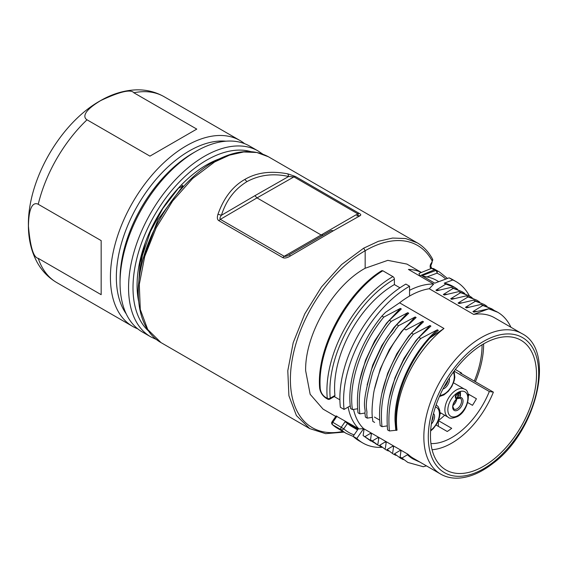 <?xml version="1.0" encoding="UTF-8"?>
<svg xmlns="http://www.w3.org/2000/svg" width="568" height="568" viewBox="0 0 568 568"><rect width="100%" height="100%" fill="white"/><g stroke="black" fill="none" stroke-linecap="round" stroke-linejoin="round"><path stroke-width="0.85" d="M218.936 159.019A98.427 56.828 120 0 0 206.674 164.841L206.674 164.841A98.427 56.828 120 0 0 137.073 285.385A98.427 56.828 120 0 0 138.706 301.729M120.047 282.821A107.324 61.962 120 0 0 142.277 331.953L150.79 336.867A107.324 61.962 -60 0 1 128.56 288.182A107.324 61.962 -60 0 1 128.56 287.735A107.324 61.962 -60 0 1 175.413 179.729A107.324 61.962 -60 0 1 258.113 150.974L249.6 146.061A107.324 61.962 120 0 0 195.939 151.379L192.978 153.083A103.135 59.548 -60 0 1 192.978 153.083L195.939 151.379A107.324 61.962 120 0 0 120.047 282.821L120.047 279.399A103.135 59.548 -60 0 1 192.971 153.09M225.915 141.198A103.135 59.548 120 0 0 189.272 150.946A103.135 59.548 120 0 0 126.061 229.649A103.135 59.548 120 0 0 126.224 313.877M137.676 328.801A107.324 61.962 -60 0 1 132.649 326.394A107.324 61.962 -60 0 1 110.419 277.262A107.324 61.962 -60 0 1 186.311 145.82A107.324 61.962 -60 0 1 239.973 140.502A107.324 61.962 -60 0 1 244.567 143.654M101.168 294.678L101.168 240.612L38.233 204.274C34.825 202.449 28.755 203.493 28.443 226.099C30.246 246.91 33.512 257.659 38.233 258.348L101.168 294.678L101.168 240.612M100.735 100.564L100.628 100.621C81.643 112.045 83.73 117.775 87.01 119.798L149.945 156.129L196.769 129.099L133.835 92.761C130.867 88.977 119.834 91.583 100.735 100.564M149.945 156.129L196.769 129.099M215.485 160.801A95.282 55.011 120 0 0 205.552 165.501M137.087 284.085A95.282 55.011 120 0 0 138.386 297.348M143.207 258.745L157.996 219.617L182.988 185.843L181.398 184.919M213.582 161.852C181.866 179.722 151.727 222.365 142.149 262.792C132.99 298.832 140.353 331.059 161.007 342.603L147.73 329.504L140.296 309.524L139.281 284.461L144.719 256.452L156.143 227.839L172.601 201.058L192.616 178.508L214.633 161.958L229.451 155.156L243.7 151.961L256.835 152.494L268.366 156.732L417.217 242.82M417.196 242.806L405.687 238.546L392.616 238.049L378.437 241.293L363.697 248.159L341.624 264.532L321.431 287.025L304.76 313.898L293.216 342.667L287.791 370.741L288.906 395.733L296.418 415.57L309.738 428.613L161.035 342.625M254.918 195.683L221.428 215.279C219.986 217.146 219.624 218.502 220.349 219.347L257.013 197.891L254.918 195.683L288.65 176.492L293.933 176.882L357.804 213.816C358.529 214.456 358.167 215.13 356.725 215.861L360.183 215.662L333.48 230.686A107.324 62.018 120 0 0 333.402 230.736L331.307 230.523L289.502 254.649L290.22 256.054C287.06 257.971 284.568 258.49 282.743 257.595L218.872 220.661C217.224 219.717 216.919 217.579 217.97 214.242C223.799 197.877 232.752 186.269 244.836 179.431L246.931 181.646C259.498 174.845 273.407 173.126 288.65 176.492L287.912 173.879C271.042 170.627 256.686 172.48 244.836 179.431M360.183 215.662C361.156 214.96 360.857 214.214 359.288 213.426L295.417 176.492L287.912 173.879M290.22 256.054L333.402 230.736M417.139 242.777C423.579 246.512 428.726 251.972 432.589 259.171A2.095 1.612 -28.1 0 1 432.227 261.01L431.857 262.373A2.095 0.618 -137.5 0 1 431.914 262.941L430.75 265.987A2.095 1.583 155.8 0 1 430.324 267.698A99.996 57.581 -60.1 0 1 430.75 268.678M421.392 272.448L406.915 264.077L387.781 260.357L365.16 268.259C333.324 285.569 304.881 334.502 305.641 370.677L310.163 394.298L323.043 409.102L335.766 416.458M409.549 290.333A83.766 48.408 -60 0 1 433.689 284.05L429.252 288.743L473.634 314.416L488.622 308.843L473.861 312.144L472.91 311.591L482.828 305.492L480.99 304.434L466.456 307.863L465.511 307.316L475.437 301.217L473.584 300.145L459.065 303.582L458.106 303.028L468.039 296.943L466.186 295.871L451.666 299.308L450.708 298.754L460.634 292.662L458.788 291.597L444.268 295.026L443.324 294.48L453.243 288.374L451.404 287.309L436.863 290.745L435.912 290.198L445.852 284.092L444.24 283.169L452.788 279.981L449.089 277.844L434.783 283.169L421.839 275.686L426.873 276.95L436.955 273.194A91.093 52.639 -60 0 1 445.774 279.08M408.42 269.424L419.589 275.892L434.513 269.8L431.524 268.366L419.07 273.407L419.589 275.892L433.689 284.05M408.42 269.431A83.766 48.401 -60 0 1 421.321 272.477M348.12 407.086A83.759 48.401 -60 0 0 358.94 428.918L336.419 416.202M320.253 388.839L320.146 386.765C317.76 345.798 349.363 291.036 382.818 270.773L381.746 270.68C347.779 291.299 316.177 346.956 319.642 388.079L320.253 388.839C320.877 392.665 322.716 395.541 325.748 397.472L326.174 398.26C322.503 395.846 320.324 392.452 319.642 388.079M429.245 288.743A81.153 46.888 120 0 0 409.549 296.063L409.556 286.229L405.857 284.092A93.188 53.846 120 0 0 340.367 407.284L344.066 409.421A93.188 53.846 -60 0 1 409.556 286.229M326.174 398.26L327.693 399.141A2.095 1.207 -60 0 1 327.267 398.353A2.095 1.328 -5.4 0 0 330.221 398.182A91.093 52.639 -60 0 1 394.384 279.172L394.384 284.575L399.95 287.798M394.384 279.172A2.095 1.207 -119.9 0 0 392.907 276.602L382.818 270.773M344.066 409.421L350.279 405.85M399.574 302.815L385.565 312.293L381.959 316.028L383.798 317.093L400.369 308.417L401.313 308.964L389.357 320.309L391.203 321.374L407.774 312.698L408.711 313.245L396.748 324.584L398.601 325.656L415.165 316.972L416.117 317.526L404.146 328.858L405.999 329.93L422.564 321.254L423.508 321.8L411.551 333.146L413.397 334.211L429.962 325.535L430.906 326.082L418.943 337.42L420.789 338.485L437.367 329.809L438.311 330.363L429.962 337.967L443.963 328.481L399.574 302.815A81.146 46.888 120 0 1 409.549 296.063M443.963 328.481A81.146 46.888 120 0 0 396.471 421.073A81.146 46.888 120 0 0 397.046 430.146L389.421 430.97L387.575 429.898C384.628 395.555 396.649 374.639 402.868 361.518C409.18 350.385 414.541 342.348 418.943 337.42M374.426 417.061L379.637 420.071M353.53 409.4A81.139 46.888 120 0 0 363.626 428.627L408.016 454.301A81.146 46.888 120 0 0 413.277 458.255L440.647 474.088A81.146 46.888 -60 0 1 423.842 436.899A81.146 46.888 -60 0 1 481.302 337.562A81.146 46.888 -60 0 1 521.893 333.594C556.285 350.463 536.746 431.545 492.754 463.545C480.99 472.647 469.509 477.51 458.298 478.142C451.745 478.426 445.859 477.07 440.647 474.088M430.466 435.649A74.926 43.296 120 0 0 445.795 469.878A74.926 43.296 120 0 0 503.631 450.105A74.926 43.296 120 0 0 536.511 374.596A74.926 43.296 120 0 0 520.813 340.154A74.926 43.296 120 0 0 463.097 360.403A74.926 43.296 120 0 0 430.466 435.649M521.893 333.594L494.522 317.768A81.146 46.888 120 0 0 473.634 314.416M433.583 268.614L435.734 270.51A2.095 1.207 -60 0 1 436.458 270.496A2.095 1.704 113.7 0 1 436.955 273.194A2.095 1.399 -110.4 0 0 435.734 270.51L421.839 275.686M354.12 434.882A91.093 52.639 -60 0 1 343.739 428.819L347.488 423.416L345.103 421.726L358.046 429.209L353.118 436.33L356.818 438.468L363.222 429.216L363.996 429.656L363.115 435.578L373.73 442.522M358.94 428.918L363.626 428.634M420.171 462.245L413.291 459.086L407.426 454.776L408.016 454.301M407.426 454.776L401.938 458.049L407.838 462.437L423.288 466.733L426.426 465.859M407.838 462.437L401.938 458.049M400.099 456.991L400.98 451.049L400.035 450.502L394.547 453.775L400.454 458.177L403.308 459.64M400.454 458.177L394.547 453.775M392.701 452.703L393.581 446.767L392.637 446.221L387.149 449.494L393.035 453.903L395.917 455.366M393.042 453.903L387.149 449.494M385.303 448.429L386.19 442.493L385.232 441.94L379.736 445.227L385.487 449.522L388.37 450.992M385.487 449.522L379.736 445.227M377.89 444.162L378.785 438.212L377.841 437.665L372.352 440.938L370.506 439.873L371.394 433.938L370.435 433.384L364.954 436.643M363.222 429.216A81.863 47.3 120 0 0 363.96 429.891M370.89 441.066L363.115 435.578M371.351 434.215L370.435 433.384M380.894 446.661L376.321 444.19L370.506 439.873M378.181 445.269L372.352 440.938M377.841 437.665L378.742 438.482M385.232 441.94L386.148 442.77M381.881 447.357A93.188 53.846 -60 0 1 362.86 443.012A93.188 53.846 -60 0 1 356.818 438.468M353.118 436.33A93.188 53.846 120 0 0 359.161 440.875L362.86 443.012M347.488 423.416A84.476 48.812 120 0 0 352.053 426.703L357.577 429.891M336.171 415.875L332.031 421.854L343.739 428.819A2.095 1.697 131.5 0 1 341.098 429.692A2.095 1.207 -60 0 1 341.375 427.115L345.103 421.726M393.539 447.044L392.637 446.221M400.035 450.502L400.937 451.319M413.291 459.086A81.863 47.3 -60 0 1 412.915 458.873A81.863 47.3 -60 0 1 407.611 454.883M339.877 399.829L334.247 396.57M357.556 408.782L352.437 409.571L350.591 408.506C346.43 381.128 359.679 342.809 381.959 316.028M364.933 413.064L359.842 413.845L357.996 412.78C354.886 383.123 365.082 361.717 371.401 347.999C378.302 335.127 384.287 325.897 389.357 320.309M372.345 417.345L367.226 418.14L365.38 417.068M374.624 422.415L372.778 421.342C372.686 417.629 370.861 414.498 373.346 395.484C374.099 387.035 381.036 366.048 385.111 358.813C389.79 349.639 393.241 343.576 395.449 340.623C403.834 328.524 403.223 330.256 404.146 328.858L406.006 329.937M387.135 425.908L382.03 426.689L380.191 425.624C377.031 398.842 386.361 376.392 392.566 362.938C399.013 350.172 405.346 340.246 411.551 333.146M394.384 284.575A84.476 48.812 120 0 0 334.566 387.987A84.476 48.812 120 0 0 334.935 395.47L334.623 396.357M429.962 337.967C408.669 361.575 395.001 395.52 395.974 421.35M396.535 430.438A81.863 47.3 -60 0 1 395.967 421.392M395.761 429.99L395.023 420.817C394.093 390.912 412.666 351.372 437.367 329.809M420.789 338.485C415.925 343.746 409.84 353.168 402.549 366.758C396.712 379.9 386.474 400.057 389.421 430.97M389.385 397.501L395.008 377.699L404.096 358.245L416.046 340.424L429.962 325.535M413.397 334.211C407.121 341.439 400.809 351.336 394.462 363.889C388.313 377.251 378.891 399.623 382.03 426.689M382.015 393.042L387.681 373.24L396.784 353.807L408.704 336.071L422.564 321.254M374.603 388.817L380.276 368.987L389.378 349.526L401.292 331.804L415.165 316.972M398.608 325.663L395.307 329.859C392.836 335.482 388.043 333.444 372.658 372.644C362.419 410.238 367.915 408.584 366.772 414.015L367.233 418.133M365.387 417.068L364.912 412.773C366.232 407.121 360.126 408.839 371.685 368.959C386.95 332.06 391.103 333.934 393.589 328.581L396.755 324.591M367.113 385.026L372.714 365.11L381.831 345.536L393.801 327.622L407.774 312.698M391.203 321.374C386.133 326.934 380.134 336.206 373.19 349.199C366.928 362.881 356.747 384.181 359.842 413.845M359.892 379.885L365.551 360.211L374.667 340.85L386.552 323.178L400.369 308.417M383.798 317.093C361.511 343.889 348.298 382.221 352.437 409.571M488.615 308.85A87.252 50.417 -60 0 1 497.753 312.279A87.252 50.417 -60 0 1 510.93 327.253M488.381 308.701L497.753 312.279M472.91 311.591L476.744 311.363M494.394 310.554L491.76 308.822L482.828 305.492M480.99 304.434L491.76 308.822M465.511 307.316L469.324 307.089M486.996 306.294L484.355 304.554L475.437 301.217M484.355 304.554L473.584 300.145M461.926 302.808L458.106 303.028M468.039 296.943L476.95 300.259L479.648 302.041M466.186 295.871L476.95 300.259M454.549 298.527L450.708 298.754M472.136 297.696L469.573 296.02L460.634 292.662M458.788 291.597L469.573 296.02M447.13 294.252L443.324 294.48M464.745 293.457L462.032 291.668L453.243 288.374M451.404 287.309L462.032 291.668M435.912 290.198L439.731 289.971M457.545 289.254L454.734 287.387L445.852 284.092M454.734 287.387L453.363 286.599A87.202 50.389 120 0 0 444.254 283.169M452.788 279.981A93.188 53.846 -60 0 1 456.168 281.671A93.188 53.846 -60 0 1 469.374 295.907M456.168 281.671L452.469 279.534A93.188 53.846 120 0 0 449.089 277.844M438.78 281.678L436.643 280.443A84.476 48.812 120 0 0 426.873 276.95M483.624 343.867A74.408 42.998 -60 0 1 483.624 344.435A74.408 42.998 -60 0 1 475.395 381.746M469.161 394.554A74.408 42.998 -60 0 1 468.387 395.924M474.273 381.092A72.207 41.727 120 0 0 482.069 344.79M457.574 394.412L457.907 396.471L456.8 397.856L456.139 397.863L455.806 397.181L456.58 394.114L455.699 395.25L455.252 396.748L455.699 398.487L456.693 398.537L457.68 397.721L458.568 395.591L458.127 393.844L459.888 392.829L459.888 396.443L460.442 396.13L460.442 391.892L457.574 393.539L457.574 394.412M456.679 399.233A6.283 3.628 -60 0 1 453.072 405.467M460.073 392.105L460.442 396.13M458.127 393.844L457.758 393.631L459.888 392.829M457.758 393.631L458.454 394.277M458.085 394.064L458.568 394.838M458.198 394.625L458.568 395.591M458.198 395.371L458.454 396.272M458.085 396.059L457.758 396.876L458.127 397.089M457.758 396.876L457.311 397.501L457.68 397.721M457.311 397.501L456.764 398.069L457.133 398.282M456.764 398.069L456.317 398.324L456.693 398.537M456.317 398.324L455.77 398.395L456.139 398.608M456.21 394.54L456.58 394.859M456.21 394.646L455.77 395.15L456.139 395.363M455.77 395.15L455.919 395.868M455.55 395.655L455.806 396.428M455.437 396.215L455.806 397.181M455.437 396.961L455.919 397.614M455.55 397.401L456.139 397.863M430.935 443.572A62.302 35.997 -60 0 0 489.325 391.508L454.095 371.145M439.987 413.987A62.302 35.997 120 0 0 440.974 413.057M436.096 425.049L447.243 431.495A62.302 35.997 -60 0 0 451.695 428.322L438.397 420.632M444.673 415.194A62.302 35.997 -60 0 1 438.411 420.597M467.712 402.57L472.469 405.318A62.302 35.997 -60 0 0 476.417 398.75L467.989 393.873M489.325 391.508L493.386 392.147L460.101 372.899L461.663 373.148A71.724 41.443 -60 0 1 461.443 373.68M493.386 392.147A69.104 39.93 -60 0 1 432.07 449.721M461.663 373.148L455.344 369.498M438.375 420.682L438.375 426.362M331.307 230.523L289.502 254.649C287.266 256.047 285.505 256.594 284.22 256.289L282.743 257.595M246.931 181.646C234.662 189.123 226.163 200.334 221.428 215.279L217.97 214.242M182.988 185.843L178.402 188.256L162.789 208.541L150.435 231.595L142.348 255.607L139.174 278.718M138.571 284.838L140.133 262.672L145.394 242.493M148.596 331.066A104.185 60.151 -60 0 1 133.004 288.161A104.185 60.151 120 0 1 133.004 287.727A104.185 60.151 -60 0 1 173.737 188.129A104.185 60.151 -60 0 1 250.886 151.635M38.233 258.348A107.324 61.962 120 0 0 56.757 282.58C48.273 277.575 41.649 270.645 36.877 261.805C31.212 251.028 28.386 238.887 28.4 225.368C27.669 179.921 60.265 123.284 99.954 100.969C111.782 94.047 123.852 90.347 136.164 89.858C146.203 89.567 155.511 91.846 164.081 96.688A107.324 61.962 120 0 0 133.835 92.761M87.01 119.798A107.324 61.962 120 0 0 38.233 204.274M214.633 161.958L213.596 161.859C234.612 150.144 252.874 148.433 268.366 156.732M342.852 431.439A105.229 61.017 -59.8 0 1 291.079 367.418A105.229 61.017 -59.8 0 1 362.817 252.114A105.229 61.017 -59.8 0 1 365.174 250.729A105.229 60.591 -60.1 0 1 432.227 261.017M363.697 248.159L365.174 250.729L365.16 268.259M431.872 262.359C430.317 264.269 429.798 266.051 430.324 267.698M493.045 462.352A78.008 45.078 -60 0 1 482.828 469.196A78.008 45.078 -60 0 1 428.286 436.543A78.008 45.078 -60 0 1 483.524 341.411A78.008 45.078 -60 0 1 538.485 367.915A78.008 45.078 -60 0 1 493.045 462.352M431.524 268.366L433.561 268.6L439.518 272.044A93.188 53.846 -60 0 0 436.458 270.496L435.23 269.786M346.217 433.384A93.188 53.846 -60 0 1 341.098 429.692L332.592 424.772A93.188 53.846 120 0 0 337.704 428.464L346.217 433.384L353.204 436.409M336.994 416.223L332.862 422.194A2.095 1.207 120 0 0 332.592 424.772A2.095 1.697 131.5 0 1 332.365 424.615L337.704 428.464M392.907 276.602A93.188 53.846 -60 0 0 326.919 390.685A93.188 53.846 -60 0 0 327.267 398.353L325.748 397.472M327.693 399.141A2.095 2.095 0 0 0 329.788 399.141A2.095 1.207 60.1 0 0 330.221 398.182L334.935 395.47M435.443 406.929A14.136 8.165 -60 0 1 439.064 417.019A14.136 8.165 -60 0 1 430.658 430.331M431.353 424.026A7.327 4.239 120 0 0 433.49 413.575M431.872 420.874A6.283 3.628 120 0 0 432.993 415.549M453.292 372.239A14.136 8.165 -60 0 1 444.282 393.993A14.136 8.165 -60 0 1 443.942 394.178A14.136 8.165 -60 0 1 439.93 395.349M442.983 388.995A7.327 4.239 120 0 0 444.282 388.434A7.327 4.239 120 0 0 444.829 388.086A7.327 4.239 120 0 0 449.302 378.061M444.169 386.737A6.283 3.628 120 0 0 447.939 380.219M440.008 412.503L448.244 417.26A16.231 9.379 -60 0 1 445.759 404.253A16.231 9.379 -60 0 1 456.367 389.96A16.231 9.379 -60 0 1 464.496 389.165L453.534 382.825M457.851 392.531A14.136 8.165 -60 0 1 458.184 392.339A14.136 8.165 -60 0 1 467.855 398.502A14.136 8.165 -60 0 1 457.851 415.613A14.136 8.165 -60 0 1 457.51 415.797A14.136 8.165 -60 0 1 447.847 409.642A14.136 8.165 -60 0 1 457.851 392.531M457.851 410.053A7.327 4.239 120 0 0 458.397 409.705A7.327 4.239 120 0 0 463.026 400.767A7.327 4.239 120 0 0 457.851 398.083A7.327 4.239 120 0 0 457.297 398.438A7.327 4.239 120 0 0 452.668 407.37A7.327 4.239 120 0 0 457.851 410.053M457.581 408.47A6.283 3.628 120 0 0 461.301 402.932A6.283 3.628 120 0 0 460.257 398.204L457.63 398.566C456.715 398.388 452.298 404.047 452.98 406.979L453.967 409.081A6.283 3.628 120 0 0 457.112 408.768A6.283 3.628 120 0 0 457.581 408.47M218.872 220.661L220.349 219.347L284.22 256.289L321.14 234.982L323.235 235.188M359.288 213.426A4.189 2.421 -60 0 0 357.804 213.816L321.14 234.982L257.013 197.891L293.933 176.882A4.189 2.421 -60 0 1 295.417 176.492M156.569 339.586L150.79 336.867M262.693 154.084L258.113 150.974M132.649 326.394L56.757 282.58M239.973 140.502L164.081 96.688M344.023 432.12L325.641 433.654L309.709 428.606M432.589 259.171L431.921 262.934M430.75 265.987L431.723 268.302M447.456 278.455L439.518 272.044M332.031 421.854A2.095 2.095 0 0 0 332.365 424.615M400.092 456.97L401.938 458.035M329.788 399.141L334.587 396.379M430.615 431.02L433.434 428.471L436.934 423.664L439.341 417.821L439.959 414.313L439.817 410.636L438.262 406.738L436.174 404.778M439.412 396.521L443.849 394.952L448.315 391.316L451.816 386.503L454.23 380.659L454.847 377.152L454.052 371.209M448.244 417.26C449.416 418.744 452.469 418.517 457.417 416.571C468.714 410.934 471.447 390.479 464.496 389.165"/></g></svg>
